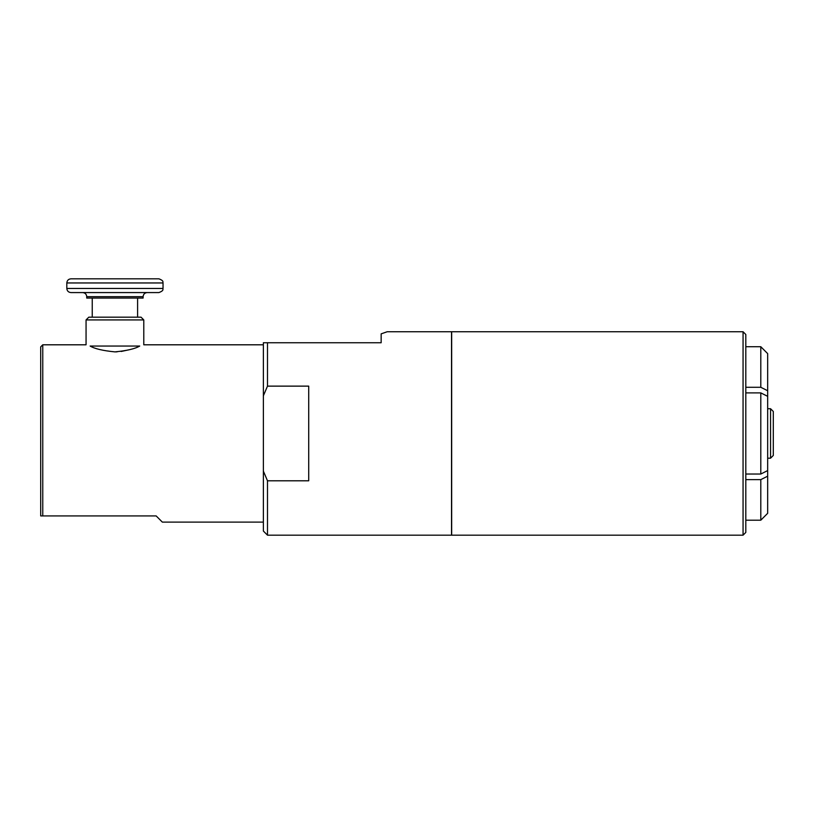 <?xml version="1.0" encoding="UTF-8"?>
<svg xmlns="http://www.w3.org/2000/svg" width="814" height="814" viewBox="0 0 814 814"><rect width="100%" height="100%" fill="white"/><g stroke="black" fill="none" stroke-linecap="round" stroke-linejoin="round"><path stroke-width="1.22" d="M770.553 408.72L770.553 458.201L773.3 455.453L773.3 411.467L770.553 408.72L767.663 408.72M337.729 342.745L263.37 342.745L263.37 395.797L267.491 386.131L308.72 386.131L308.72 480.789L267.491 480.789L267.491 535.174L451.536 535.174L451.536 331.746L387.21 331.746L381.156 333.852L381.156 342.745L337.729 342.745M267.491 480.789L263.37 471.123L263.37 531.043L267.491 535.174M263.37 471.123L263.37 395.797M267.491 342.745L267.491 386.131M451.668 331.746L451.668 535.174L743.06 535.174L743.06 331.746L451.668 331.746M86.06 319.922L143.783 319.922L141.036 317.175L88.807 317.175L86.06 319.922L86.06 344.8L42.766 344.8L42.766 515.923L156.156 515.923L162.342 522.11L263.37 522.11M90.12 346.042C84.707 344.414 84.707 344.414 90.12 346.042L139.723 346.042C145.136 344.414 145.136 344.414 139.723 346.042C135.165 348.768 126.892 350.722 114.927 351.882C102.951 350.722 94.689 348.768 90.12 346.042M70.94 292.572L158.903 292.572C164.611 290.445 162.454 289.031 163.034 288.451L66.819 288.451C67.063 290.954 68.437 292.328 70.94 292.572M143.101 296.693L86.742 296.693L86.742 298.077L143.101 298.077L143.101 296.693C143.345 294.19 144.719 292.816 147.222 292.572M158.903 278.826L70.94 278.826C68.437 279.07 67.063 280.443 66.819 282.957L163.034 282.957C162.454 282.377 164.611 280.962 158.903 278.826M114.927 351.882L117.124 351.821M121.184 351.465L129.894 349.603M137.271 347.049L139.723 346.042M42.766 344.8L40.7 346.866L40.7 515.923L42.766 515.923M143.783 319.922L143.783 344.8L263.37 344.8M745.807 520.197L760.795 520.197L767.663 513.319L767.663 476.19L760.795 479.629L745.807 479.629M745.807 474.033L760.795 474.033L767.663 470.594L767.663 476.19M745.807 387.291L760.795 387.291L767.663 390.73L767.663 396.326L760.795 392.887L745.807 392.887M760.795 387.291L760.795 346.723L767.663 353.602L767.663 390.73M767.663 396.326L767.663 470.594M760.795 479.629L760.795 520.197M760.795 392.887L760.795 474.033M760.795 346.723L745.807 346.723M743.06 331.746L745.807 334.493L745.807 532.417L743.06 535.174M767.663 458.201L770.553 458.201M86.742 296.693C86.498 294.19 85.124 292.816 82.621 292.572M163.034 288.451L163.034 282.957M66.819 288.451L66.819 282.957M137.597 317.175L137.597 298.077M92.247 317.175L92.247 298.077"/></g></svg>
